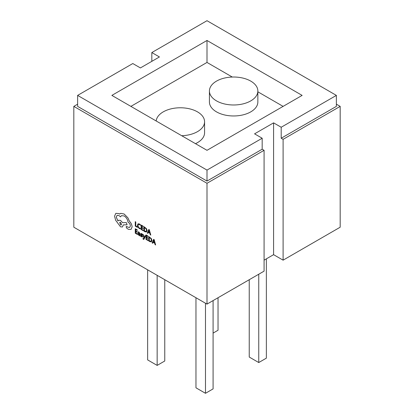 <?xml version="1.0" encoding="UTF-8"?>
<svg xmlns="http://www.w3.org/2000/svg" width="414" height="414" viewBox="0 0 414 414"><rect width="100%" height="100%" fill="white"/><g stroke="black" fill="none" stroke-linecap="round" stroke-linejoin="round"><path stroke-width="0.62" d="M181.71 135.72A24.214 13.983 0 0 0 204.578 121.757A24.214 13.983 0 0 0 197.488 111.873A24.214 13.983 0 0 0 171.722 108.696A24.214 13.983 0 0 0 156.187 120.981M195.48 143.668A24.214 13.983 0 0 0 204.578 132.744L204.578 121.757M216.512 100.887A24.214 13.983 0 0 0 242.904 103.919A24.214 13.983 0 0 0 257.855 91.002A24.214 13.983 0 0 0 250.76 81.113A24.214 13.983 0 0 0 224.367 78.086A24.214 13.983 0 0 0 209.422 91.002A24.214 13.983 0 0 0 216.512 100.887M209.422 91.002L209.422 101.984A24.214 13.983 0 0 0 216.512 111.873A24.214 13.983 0 0 0 242.904 114.901A24.214 13.983 0 0 0 257.855 101.984L257.855 91.002M143.689 238.624L142.918 238.567L143.213 239.302L143.818 239.349L144.217 238.837L145.469 235.887L144.967 235.597L144.139 237.786M144.139 237.776L143.363 234.671L142.82 234.355L143.886 238.179L143.674 238.635L142.918 238.567M139.042 232.104L138.095 231.85L138.074 232.409L138.98 232.544L139.539 233.651L138.028 233.248L137.805 233.822L138.68 235.255L139.539 235.183L139.539 235.68L140.025 235.959L140.046 233.894L139.042 232.104L138.074 231.866M139.539 233.631L138.028 233.248M137.339 234.407L137.339 233.9L135.756 232.984L135.756 231.483L137.163 232.27L137.163 231.757L135.776 230.96L135.756 229.542L137.251 230.401L137.251 229.889L135.259 228.74L135.259 233.206L137.36 234.396L137.36 233.889L135.776 232.973L135.776 231.493M137.251 230.401L137.272 229.879L135.259 228.74M137.143 232.28L137.143 231.768L135.756 230.971L135.776 229.553M140.356 228.875L140.356 228.321L139.358 228.047L138.364 227.001L137.981 225.506L138.39 224.398L139.44 224.512L140.356 225.304L140.372 224.688L139.456 223.974L138.048 223.803L137.458 225.237L137.955 227.141L139.285 228.518L140.356 228.875L140.372 228.311L139.373 228.031L138.379 226.991L138.002 225.495L138.426 224.378M77.625 104.183L73.816 106.377L73.816 227.214L207 304.104L264.08 271.149L264.08 150.318L262.176 149.221L207 181.073L77.625 106.377L77.625 95.396L207 170.092L262.176 138.235L262.176 149.221M73.816 106.377L207 183.273L207 304.104M137.298 227.296L137.319 226.774L135.776 225.884L135.776 221.925L135.259 221.65L135.259 226.116L137.298 227.296L137.319 226.774M143.208 230.707L143.208 230.2L141.629 229.284L141.629 227.783L143.032 228.569L143.032 228.057L141.65 227.26L141.629 225.842L143.12 226.701L143.12 226.189L141.127 225.04L141.127 229.506L143.228 230.696L143.228 230.189L141.65 229.273L141.65 227.793M143.12 226.701L143.141 226.179L141.127 225.04M143.011 228.58L143.011 228.073L141.629 227.27L141.65 225.853M146.525 231.975L147.11 230.645L146.525 228.725L143.958 226.649L143.943 231.131L145.003 231.747L146.566 231.954M150.789 235.085L149.335 229.754L148.781 229.454L147.306 233.072L147.86 233.392L148.233 232.383L149.842 233.315L150.235 234.764L150.789 235.085L149.314 229.765L148.781 229.454M147.86 233.392L148.243 232.394M142.069 236.301L141.495 236.404L140.698 235.633L140.682 236.223L142.235 237.056L142.545 236.544L141.309 234.593L141.35 234.008M142.416 234.215L141.014 233.496L140.703 233.998L141.014 233.496L141.779 233.682L142.437 234.205L142.416 234.759L142.437 234.205M142.235 237.056L142.406 235.913L141.184 234.246L141.712 234.122L142.416 234.759M148.057 240.596L148.057 240.084L146.473 239.173L146.473 237.667L147.86 238.469L147.86 237.957L146.473 237.155L146.473 235.726L147.969 236.591L147.989 236.063L145.992 234.914L145.976 239.39L148.077 240.586L148.077 240.073L146.494 239.163L146.494 237.677M147.86 238.469L147.876 237.946L146.494 237.144L146.494 235.737M151.374 241.859L151.959 240.534L151.374 238.609L148.786 236.549L148.786 241.015L149.852 241.631L151.421 241.833M155.633 244.969L154.179 239.639L153.625 239.344L152.15 242.961L152.704 243.277L153.087 242.278L154.686 243.199L155.079 244.648L155.633 244.969L154.158 239.649L153.625 239.344M131.093 229.361L132.107 226.934C131.973 224.802 131.062 222.887 129.385 221.2L127.9 217.831L124.159 214.017L120.857 213.355L119.625 214.064L118.994 213.634L115.832 213.334L114.538 216.206L115.692 220.336L120.505 226.8L122.451 226.991L123.258 224.895L127.108 224.766L126.26 222.592L122.57 222.685L120.505 220.414L118.564 220.232L117.923 221.019L116.272 217.143L117.09 215.363L119.02 215.554L120.479 216.874L121.416 215.668L124.169 215.953C126.332 217.412 127.615 219.477 128.019 222.147L128.237 222.277C129.546 223.172 130.26 224.409 130.384 225.992L129.753 227.395L128.423 227.317L126.41 226.422L126.146 226.975L126.943 228.419L128.568 229.356L131.072 229.377L132.092 226.944C131.952 224.812 131.047 222.898 129.365 221.211L127.879 217.842L124.138 214.033L120.836 213.365L120.226 213.608M120.479 216.874L121.426 215.663M117.938 221.009L116.287 217.133L117.079 215.368M127.108 224.766L126.275 222.582L122.591 222.675L120.526 220.403L118.564 220.232M122.451 226.991L123.279 224.885M119.646 214.054L119.015 213.624L115.848 213.319M262.176 138.235L254.563 133.841L273.592 122.854L281.199 127.248L336.375 95.396L336.375 106.377L281.199 138.235L283.104 139.332L340.184 106.377L336.375 104.183M340.184 106.377L340.184 227.214L283.104 260.163L273.592 254.672L264.08 260.163M207 183.273L264.08 150.318M302.132 95.396L207 40.474L111.868 95.396L207 150.318L302.132 95.396M77.625 95.396L132.801 63.539L140.408 67.932L159.437 56.951L151.824 52.557L151.824 61.344M336.375 95.396L207 20.7L151.824 52.557M283.104 260.163L283.104 139.332M207 170.092L207 181.073M281.199 138.235L281.199 127.248M232.29 77.04L207 62.442L207 40.474M283.104 106.377L257.855 91.799M207 62.442L130.896 106.377M273.592 122.854L273.592 254.672M213.086 300.59L213.086 388.906L205.479 393.3L195.967 387.809L195.967 297.733M205.479 393.3L205.479 303.224M164.762 279.719L164.762 361.003L157.154 365.402L147.638 359.906L147.638 269.83M157.154 365.402L157.154 275.326M213.086 333.104L218.033 330.248L218.033 297.733M266.362 258.848L266.362 358.151L258.75 362.545L249.238 357.049L249.238 279.719M258.75 362.545L258.75 274.223M137.298 226.784L135.756 225.899L135.776 221.925L135.259 221.65M140.356 225.304L140.372 224.688M140.356 224.698L139.44 223.984L138.017 223.824M146.509 231.985L147.094 230.66L146.509 228.735L143.943 226.66M146.173 231.421L146.566 230.37L146.142 228.87L144.439 227.467L144.439 230.908L146.178 231.416L144.46 230.898L144.46 227.477M148.388 231.969L149.687 232.72L149.04 230.179L148.388 231.969L149.682 232.694M149.05 230.158L148.409 231.959M140.025 235.959L140.025 233.905L139.026 232.114M138.312 234.05L138.442 233.719L138.436 234.51L139.332 234.914L139.539 234.076L138.426 233.729L138.297 234.06L138.825 234.857L139.352 234.904M138.825 234.857L139.332 234.914M140.682 234.008L140.993 233.506L140.822 234.593L142.049 236.311L141.479 236.415L140.682 235.649M142.049 236.311L141.495 236.404M143.818 239.349L145.454 235.902L144.952 235.607M144.134 237.802L144.082 237.486M144.062 237.496L143.363 234.671M143.342 234.681L142.799 234.371M143.674 238.635L143.192 238.79M147.969 236.591L147.989 236.063M145.976 234.924L147.969 236.073M151.353 241.874L151.938 240.544L151.353 238.619L148.786 236.549M149.288 237.351L149.288 240.793L150.996 241.315L151.41 240.255L150.986 238.754L149.288 237.351L149.304 240.782L151.022 241.305M152.704 243.277L153.076 242.273M153.232 241.859L154.531 242.609L153.889 240.063L153.232 241.859L154.525 242.578M153.894 240.048L153.252 241.843M129.753 227.395L128.402 227.327L126.415 226.417M120.479 224.88L121.235 224.957L121.55 224.259L120.479 222.401L119.718 222.328L120.479 224.88L121.245 224.947M119.729 222.323L120.5 224.869"/></g></svg>
